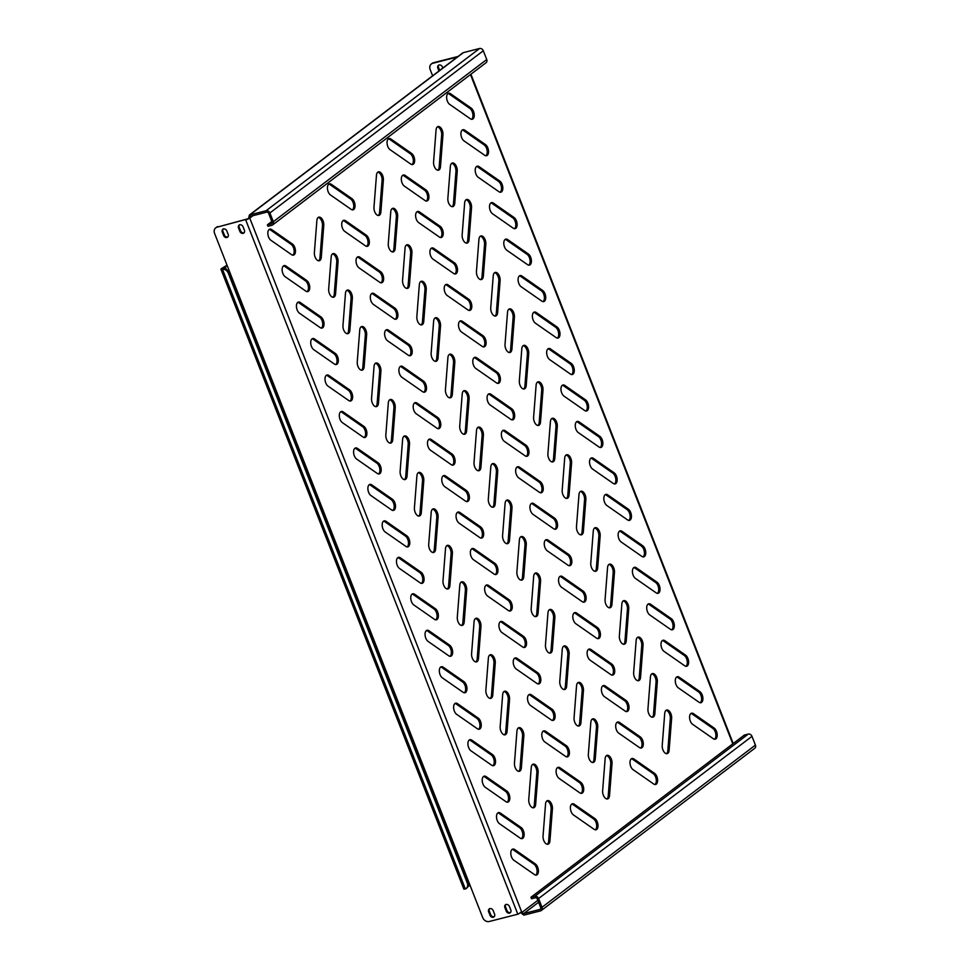 <?xml version="1.0" encoding="UTF-8"?>
<svg xmlns="http://www.w3.org/2000/svg" width="970" height="970" viewBox="0 0 970 970"><rect width="100%" height="100%" fill="white"/><g stroke="black" fill="none" stroke-linecap="round" stroke-linejoin="round"><path stroke-width="1.45" d="M392.11 208.611A5.978 3.237 -104.3 0 1 395.639 212.369A5.978 3.237 -104.3 0 1 396.354 216.843L393.868 248.853A5.978 3.237 -104.3 0 1 392.51 251.957M396.936 212.03A5.978 3.237 -104.3 0 1 397.651 216.516L395.166 248.526A5.978 3.237 -104.3 0 1 393.189 251.921A5.978 3.237 -104.3 0 1 389.685 249.629A5.978 3.237 -104.3 0 1 388.267 243.725L390.764 211.715A5.978 3.237 -104.3 0 1 392.729 208.32A5.978 3.237 -104.3 0 1 396.936 212.03M318.221 217.438A5.978 3.237 -104.3 0 1 321.749 221.196A5.978 3.237 -104.3 0 1 322.464 225.67L319.979 257.68A5.978 3.237 -104.3 0 1 318.621 260.797M323.046 220.869A5.978 3.237 -104.3 0 1 323.774 225.343L321.276 257.353A5.978 3.237 -104.3 0 1 319.312 260.748A5.978 3.237 -104.3 0 1 315.796 258.456A5.978 3.237 -104.3 0 1 314.377 252.552L316.875 220.542A5.978 3.237 -104.3 0 1 318.839 217.147A5.978 3.237 -104.3 0 1 323.046 220.869M283.507 265.901A5.978 3.237 -104.3 0 1 284.719 266.398L305.404 280.803A5.978 3.237 -104.3 0 1 307.72 284.064A5.978 3.237 -104.3 0 1 307.078 291.643M309.018 283.725A5.978 3.237 -104.3 0 1 307.757 291.594A5.978 3.237 -104.3 0 1 305.865 291.133L285.18 276.741A5.978 3.237 -104.3 0 1 282.173 270.569A5.978 3.237 -104.3 0 1 284.125 265.61A5.978 3.237 -104.3 0 1 286.017 266.071L306.702 280.463A5.978 3.237 -104.3 0 1 309.018 283.725M269.211 229.429A5.978 3.237 -104.3 0 1 270.424 229.926L291.109 244.331A5.978 3.237 -104.3 0 1 293.425 247.592A5.978 3.237 -104.3 0 1 292.794 255.171M294.722 247.265A5.978 3.237 -104.3 0 1 293.473 255.134A5.978 3.237 -104.3 0 1 291.582 254.673L270.897 240.269A5.978 3.237 -104.3 0 1 267.878 234.109A5.978 3.237 -104.3 0 1 269.83 229.138A5.978 3.237 -104.3 0 1 271.721 229.599L292.406 244.004A5.978 3.237 -104.3 0 1 294.722 247.265M244.149 232.715A2.789 2.292 52.8 0 1 240.584 230.836L239.166 227.186A2.789 2.292 52.8 0 1 239.42 224.713M243.13 233.358A2.789 2.292 52.8 0 1 239.857 231.393L238.438 227.744A2.789 2.292 52.8 0 1 242.973 226.58L244.404 230.229A2.789 2.292 52.8 0 1 243.13 233.358M494.312 916.601A2.789 2.292 52.8 0 1 490.747 914.734L489.316 911.085A2.789 2.292 52.8 0 1 489.571 908.599M493.293 917.256A2.789 2.292 52.8 0 1 490.02 915.28L488.589 911.642A2.789 2.292 52.8 0 1 493.136 910.478L494.567 914.128A2.789 2.292 52.8 0 1 493.293 917.256M510.547 912.455A2.789 2.292 52.8 0 1 506.983 910.587L505.552 906.938A2.789 2.292 52.8 0 1 505.806 904.452M509.529 913.11A2.789 2.292 52.8 0 1 506.255 911.145L504.824 907.496A2.789 2.292 52.8 0 1 509.371 906.332L510.802 909.981A2.789 2.292 52.8 0 1 509.529 913.11M227.914 236.85A2.789 2.292 52.8 0 1 224.349 234.982L222.93 231.333A2.789 2.292 52.8 0 1 223.185 228.847M226.895 237.504A2.789 2.292 52.8 0 1 223.621 235.528L222.203 231.891A2.789 2.292 52.8 0 1 226.737 230.727L228.168 234.376A2.789 2.292 52.8 0 1 226.895 237.504M297.79 302.361A5.978 3.237 -104.3 0 1 299.002 302.87L319.688 317.263A5.978 3.237 -104.3 0 1 322.004 320.524A5.978 3.237 -104.3 0 1 321.373 328.103M323.301 320.197A5.978 3.237 -104.3 0 1 322.052 328.066A5.978 3.237 -104.3 0 1 320.161 327.605L299.475 313.201A5.978 3.237 -104.3 0 1 296.468 307.041A5.978 3.237 -104.3 0 1 298.408 302.07A5.978 3.237 -104.3 0 1 300.312 302.531L320.985 316.935A5.978 3.237 -104.3 0 1 323.301 320.197M312.085 338.833A5.978 3.237 -104.3 0 1 313.298 339.33L333.983 353.735A5.978 3.237 -104.3 0 1 336.299 356.996A5.978 3.237 -104.3 0 1 335.668 364.575M337.596 356.657A5.978 3.237 -104.3 0 1 336.347 364.538A5.978 3.237 -104.3 0 1 334.456 364.077L313.771 349.673A5.978 3.237 -104.3 0 1 310.752 343.501A5.978 3.237 -104.3 0 1 312.704 338.542A5.978 3.237 -104.3 0 1 314.595 339.003L335.28 353.407A5.978 3.237 -104.3 0 1 337.596 356.657M326.381 375.305A5.978 3.237 -104.3 0 1 327.593 375.802L348.279 390.195A5.978 3.237 -104.3 0 1 350.594 393.456A5.978 3.237 -104.3 0 1 349.952 401.046M351.892 393.129A5.978 3.237 -104.3 0 1 350.631 400.998A5.978 3.237 -104.3 0 1 348.739 400.537L328.054 386.145A5.978 3.237 -104.3 0 1 325.047 379.973A5.978 3.237 -104.3 0 1 326.999 375.014A5.978 3.237 -104.3 0 1 328.891 375.475L349.576 389.867A5.978 3.237 -104.3 0 1 351.892 393.129M340.664 411.765A5.978 3.237 -104.3 0 1 341.876 412.262L362.562 426.667A5.978 3.237 -104.3 0 1 364.878 429.928A5.978 3.237 -104.3 0 1 364.247 437.506M366.175 429.601A5.978 3.237 -104.3 0 1 364.926 437.47A5.978 3.237 -104.3 0 1 363.035 437.009L342.349 422.605A5.978 3.237 -104.3 0 1 339.342 416.445A5.978 3.237 -104.3 0 1 341.282 411.474A5.978 3.237 -104.3 0 1 343.186 411.935L363.859 426.339A5.978 3.237 -104.3 0 1 366.175 429.601M354.959 448.237A5.978 3.237 -104.3 0 1 356.172 448.734L376.857 463.139A5.978 3.237 -104.3 0 1 379.173 466.4A5.978 3.237 -104.3 0 1 378.542 473.978M380.47 466.061A5.978 3.237 -104.3 0 1 379.221 473.93A5.978 3.237 -104.3 0 1 377.33 473.481L356.645 459.077A5.978 3.237 -104.3 0 1 353.626 452.905A5.978 3.237 -104.3 0 1 355.578 447.946A5.978 3.237 -104.3 0 1 357.469 448.407L378.154 462.799A5.978 3.237 -104.3 0 1 380.47 466.061M369.255 484.697A5.978 3.237 -104.3 0 1 370.467 485.206L391.152 499.599A5.978 3.237 -104.3 0 1 393.468 502.86A5.978 3.237 -104.3 0 1 392.826 510.438M394.766 502.533A5.978 3.237 -104.3 0 1 393.505 510.402A5.978 3.237 -104.3 0 1 391.613 509.941L370.928 495.549A5.978 3.237 -104.3 0 1 367.921 489.377A5.978 3.237 -104.3 0 1 369.873 484.406A5.978 3.237 -104.3 0 1 371.765 484.867L392.45 499.271A5.978 3.237 -104.3 0 1 394.766 502.533M383.538 521.169A5.978 3.237 -104.3 0 1 384.75 521.666L405.436 536.07A5.978 3.237 -104.3 0 1 407.752 539.332A5.978 3.237 -104.3 0 1 407.121 546.91M409.049 538.993A5.978 3.237 -104.3 0 1 407.8 546.874A5.978 3.237 -104.3 0 1 405.909 546.413L385.223 532.009A5.978 3.237 -104.3 0 1 382.216 525.837A5.978 3.237 -104.3 0 1 384.156 520.878A5.978 3.237 -104.3 0 1 386.06 521.339L406.733 535.743A5.978 3.237 -104.3 0 1 409.049 538.993M397.833 557.641A5.978 3.237 -104.3 0 1 399.046 558.138L419.731 572.542A5.978 3.237 -104.3 0 1 422.047 575.792A5.978 3.237 -104.3 0 1 421.416 583.382M423.344 575.465A5.978 3.237 -104.3 0 1 422.095 583.334A5.978 3.237 -104.3 0 1 420.204 582.873L399.519 568.481A5.978 3.237 -104.3 0 1 396.5 562.309A5.978 3.237 -104.3 0 1 398.452 557.35A5.978 3.237 -104.3 0 1 400.343 557.811L421.029 572.203A5.978 3.237 -104.3 0 1 423.344 575.465M412.129 594.101A5.978 3.237 -104.3 0 1 413.341 594.61L434.026 609.002A5.978 3.237 -104.3 0 1 436.342 612.264A5.978 3.237 -104.3 0 1 435.7 619.842M437.64 611.937A5.978 3.237 -104.3 0 1 436.391 619.806A5.978 3.237 -104.3 0 1 434.487 619.345L413.802 604.94A5.978 3.237 -104.3 0 1 410.795 598.781A5.978 3.237 -104.3 0 1 412.747 593.81A5.978 3.237 -104.3 0 1 414.639 594.27L435.324 608.675A5.978 3.237 -104.3 0 1 437.64 611.937M426.412 630.573A5.978 3.237 -104.3 0 1 427.624 631.07L448.31 645.474A5.978 3.237 -104.3 0 1 450.626 648.736A5.978 3.237 -104.3 0 1 449.995 656.314M451.923 648.396A5.978 3.237 -104.3 0 1 450.674 656.266A5.978 3.237 -104.3 0 1 448.783 655.817L428.097 641.412A5.978 3.237 -104.3 0 1 425.09 635.241A5.978 3.237 -104.3 0 1 427.03 630.282A5.978 3.237 -104.3 0 1 428.934 630.743L449.607 645.135A5.978 3.237 -104.3 0 1 451.923 648.396M440.707 667.033A5.978 3.237 -104.3 0 1 441.92 667.542L462.605 681.934A5.978 3.237 -104.3 0 1 464.921 685.196A5.978 3.237 -104.3 0 1 464.291 692.774M466.218 684.869A5.978 3.237 -104.3 0 1 464.969 692.738A5.978 3.237 -104.3 0 1 463.078 692.277L442.393 677.885A5.978 3.237 -104.3 0 1 439.374 671.713A5.978 3.237 -104.3 0 1 441.326 666.742A5.978 3.237 -104.3 0 1 443.217 667.202L463.902 681.607A5.978 3.237 -104.3 0 1 466.218 684.869M455.003 703.505A5.978 3.237 -104.3 0 1 456.215 704.002L476.9 718.406A5.978 3.237 -104.3 0 1 479.216 721.668A5.978 3.237 -104.3 0 1 478.574 729.246M480.514 721.328A5.978 3.237 -104.3 0 1 479.265 729.21A5.978 3.237 -104.3 0 1 477.361 728.749L456.676 714.344A5.978 3.237 -104.3 0 1 453.669 708.185A5.978 3.237 -104.3 0 1 455.621 703.214A5.978 3.237 -104.3 0 1 457.513 703.674L478.198 718.079A5.978 3.237 -104.3 0 1 480.514 721.328M469.286 739.977A5.978 3.237 -104.3 0 1 470.498 740.474L491.184 754.878A5.978 3.237 -104.3 0 1 493.5 758.128A5.978 3.237 -104.3 0 1 492.869 765.718M494.797 757.8A5.978 3.237 -104.3 0 1 493.548 765.669A5.978 3.237 -104.3 0 1 491.657 765.209L470.971 750.816A5.978 3.237 -104.3 0 1 467.964 744.645A5.978 3.237 -104.3 0 1 469.904 739.686A5.978 3.237 -104.3 0 1 471.808 740.146L492.481 754.539A5.978 3.237 -104.3 0 1 494.797 757.8M483.581 776.436A5.978 3.237 -104.3 0 1 484.794 776.946L505.479 791.338A5.978 3.237 -104.3 0 1 507.795 794.6A5.978 3.237 -104.3 0 1 507.164 802.178M509.092 794.272A5.978 3.237 -104.3 0 1 507.843 802.141A5.978 3.237 -104.3 0 1 505.952 801.681L485.267 787.276A5.978 3.237 -104.3 0 1 482.248 781.117A5.978 3.237 -104.3 0 1 484.2 776.145A5.978 3.237 -104.3 0 1 486.091 776.606L506.776 791.011A5.978 3.237 -104.3 0 1 509.092 794.272M497.877 812.909A5.978 3.237 -104.3 0 1 499.089 813.406L519.774 827.81A5.978 3.237 -104.3 0 1 522.09 831.072A5.978 3.237 -104.3 0 1 521.448 838.65M523.388 830.732A5.978 3.237 -104.3 0 1 522.139 838.613A5.978 3.237 -104.3 0 1 520.235 838.153L499.55 823.748A5.978 3.237 -104.3 0 1 496.543 817.577A5.978 3.237 -104.3 0 1 498.495 812.617A5.978 3.237 -104.3 0 1 500.387 813.078L521.072 827.471A5.978 3.237 -104.3 0 1 523.388 830.732M512.16 849.38A5.978 3.237 -104.3 0 1 513.372 849.878L534.058 864.27A5.978 3.237 -104.3 0 1 536.374 867.532A5.978 3.237 -104.3 0 1 535.743 875.11M537.671 867.204A5.978 3.237 -104.3 0 1 536.422 875.073A5.978 3.237 -104.3 0 1 534.531 874.613L513.845 860.22A5.978 3.237 -104.3 0 1 510.838 854.049A5.978 3.237 -104.3 0 1 512.778 849.089A5.978 3.237 -104.3 0 1 514.682 849.538L535.355 863.943A5.978 3.237 -104.3 0 1 537.671 867.204M328.806 184.13A5.978 3.237 -104.3 0 1 330.018 184.639L350.703 199.032A5.978 3.237 -104.3 0 1 353.019 202.293A5.978 3.237 -104.3 0 1 352.389 209.872M354.317 201.966A5.978 3.237 -104.3 0 1 353.068 209.835A5.978 3.237 -104.3 0 1 351.176 209.374L330.491 194.982A5.978 3.237 -104.3 0 1 327.472 188.81A5.978 3.237 -104.3 0 1 329.424 183.839A5.978 3.237 -104.3 0 1 331.316 184.3L352.001 198.704A5.978 3.237 -104.3 0 1 354.317 201.966M343.101 220.602A5.978 3.237 -104.3 0 1 344.314 221.099L364.999 235.504A5.978 3.237 -104.3 0 1 367.315 238.765A5.978 3.237 -104.3 0 1 366.672 246.344M368.612 238.426A5.978 3.237 -104.3 0 1 367.363 246.307A5.978 3.237 -104.3 0 1 365.46 245.846L344.774 231.442A5.978 3.237 -104.3 0 1 341.767 225.27A5.978 3.237 -104.3 0 1 343.719 220.311A5.978 3.237 -104.3 0 1 345.611 220.772L366.296 235.177A5.978 3.237 -104.3 0 1 368.612 238.426M357.384 257.074A5.978 3.237 -104.3 0 1 358.609 257.571L379.282 271.976A5.978 3.237 -104.3 0 1 381.598 275.225A5.978 3.237 -104.3 0 1 380.967 282.816M382.907 274.898A5.978 3.237 -104.3 0 1 381.646 282.767A5.978 3.237 -104.3 0 1 379.755 282.306L359.07 267.914A5.978 3.237 -104.3 0 1 356.063 261.742A5.978 3.237 -104.3 0 1 358.003 256.783A5.978 3.237 -104.3 0 1 359.906 257.244L380.592 271.636A5.978 3.237 -104.3 0 1 382.907 274.898M371.68 293.534A5.978 3.237 -104.3 0 1 372.892 294.043L393.577 308.436A5.978 3.237 -104.3 0 1 395.893 311.697A5.978 3.237 -104.3 0 1 395.263 319.275M397.191 311.37A5.978 3.237 -104.3 0 1 395.942 319.239A5.978 3.237 -104.3 0 1 394.05 318.778L373.365 304.374A5.978 3.237 -104.3 0 1 370.346 298.214A5.978 3.237 -104.3 0 1 372.298 293.243A5.978 3.237 -104.3 0 1 374.19 293.704L394.875 308.108A5.978 3.237 -104.3 0 1 397.191 311.37M385.975 330.006A5.978 3.237 -104.3 0 1 387.188 330.503L407.873 344.908A5.978 3.237 -104.3 0 1 410.189 348.169A5.978 3.237 -104.3 0 1 409.546 355.747M411.486 347.83A5.978 3.237 -104.3 0 1 410.237 355.699A5.978 3.237 -104.3 0 1 408.334 355.25L387.648 340.846A5.978 3.237 -104.3 0 1 384.641 334.674A5.978 3.237 -104.3 0 1 386.593 329.715A5.978 3.237 -104.3 0 1 388.485 330.176L409.17 344.568A5.978 3.237 -104.3 0 1 411.486 347.83M400.258 366.478A5.978 3.237 -104.3 0 1 401.483 366.975L422.156 381.368A5.978 3.237 -104.3 0 1 424.472 384.629A5.978 3.237 -104.3 0 1 423.841 392.207M425.781 384.302A5.978 3.237 -104.3 0 1 424.52 392.171A5.978 3.237 -104.3 0 1 422.629 391.71L401.944 377.318A5.978 3.237 -104.3 0 1 398.937 371.146A5.978 3.237 -104.3 0 1 400.877 366.187A5.978 3.237 -104.3 0 1 402.78 366.636L423.466 381.04A5.978 3.237 -104.3 0 1 425.781 384.302M414.554 402.938A5.978 3.237 -104.3 0 1 415.766 403.435L436.451 417.84A5.978 3.237 -104.3 0 1 438.767 421.101A5.978 3.237 -104.3 0 1 438.137 428.679M440.065 420.774A5.978 3.237 -104.3 0 1 438.816 428.643A5.978 3.237 -104.3 0 1 436.924 428.182L416.239 413.778A5.978 3.237 -104.3 0 1 413.22 407.618A5.978 3.237 -104.3 0 1 415.172 402.647A5.978 3.237 -104.3 0 1 417.064 403.108L437.749 417.512A5.978 3.237 -104.3 0 1 440.065 420.774M428.849 439.41A5.978 3.237 -104.3 0 1 430.062 439.907L450.747 454.312A5.978 3.237 -104.3 0 1 453.063 457.561A5.978 3.237 -104.3 0 1 452.42 465.151M454.36 457.234A5.978 3.237 -104.3 0 1 453.111 465.103A5.978 3.237 -104.3 0 1 451.208 464.642L430.522 450.25A5.978 3.237 -104.3 0 1 427.515 444.078A5.978 3.237 -104.3 0 1 429.467 439.119A5.978 3.237 -104.3 0 1 431.359 439.58L452.044 453.972A5.978 3.237 -104.3 0 1 454.36 457.234M443.132 475.87A5.978 3.237 -104.3 0 1 444.357 476.379L465.03 490.771A5.978 3.237 -104.3 0 1 467.346 494.033A5.978 3.237 -104.3 0 1 466.715 501.611M468.655 493.706A5.978 3.237 -104.3 0 1 467.394 501.575A5.978 3.237 -104.3 0 1 465.503 501.114L444.818 486.71A5.978 3.237 -104.3 0 1 441.811 480.55A5.978 3.237 -104.3 0 1 443.751 475.579A5.978 3.237 -104.3 0 1 445.654 476.04L466.34 490.444A5.978 3.237 -104.3 0 1 468.655 493.706M457.428 512.342A5.978 3.237 -104.3 0 1 458.64 512.839L479.325 527.243A5.978 3.237 -104.3 0 1 481.641 530.505A5.978 3.237 -104.3 0 1 481.011 538.083M482.939 530.166A5.978 3.237 -104.3 0 1 481.69 538.047A5.978 3.237 -104.3 0 1 479.798 537.586L459.113 523.182A5.978 3.237 -104.3 0 1 456.094 517.01A5.978 3.237 -104.3 0 1 458.046 512.051A5.978 3.237 -104.3 0 1 459.938 512.512L480.623 526.904A5.978 3.237 -104.3 0 1 482.939 530.166M471.723 548.814A5.978 3.237 -104.3 0 1 472.936 549.311L493.621 563.703A5.978 3.237 -104.3 0 1 495.937 566.965A5.978 3.237 -104.3 0 1 495.294 574.543M497.234 566.638A5.978 3.237 -104.3 0 1 495.985 574.507A5.978 3.237 -104.3 0 1 494.082 574.046L473.396 559.654A5.978 3.237 -104.3 0 1 470.389 553.482A5.978 3.237 -104.3 0 1 472.341 548.523A5.978 3.237 -104.3 0 1 474.233 548.971L494.918 563.376A5.978 3.237 -104.3 0 1 497.234 566.638M486.006 585.274A5.978 3.237 -104.3 0 1 487.231 585.771L507.904 600.175A5.978 3.237 -104.3 0 1 510.22 603.437A5.978 3.237 -104.3 0 1 509.589 611.015M511.529 603.11A5.978 3.237 -104.3 0 1 510.268 610.979A5.978 3.237 -104.3 0 1 508.377 610.518L487.692 596.113A5.978 3.237 -104.3 0 1 484.685 589.954A5.978 3.237 -104.3 0 1 486.625 584.983A5.978 3.237 -104.3 0 1 488.528 585.443L509.214 599.848A5.978 3.237 -104.3 0 1 511.529 603.11M500.302 621.746A5.978 3.237 -104.3 0 1 501.514 622.243L522.199 636.647A5.978 3.237 -104.3 0 1 524.515 639.909A5.978 3.237 -104.3 0 1 523.885 647.487M525.813 639.569A5.978 3.237 -104.3 0 1 524.564 647.439A5.978 3.237 -104.3 0 1 522.672 646.978L501.987 632.586A5.978 3.237 -104.3 0 1 498.968 626.414A5.978 3.237 -104.3 0 1 500.92 621.455A5.978 3.237 -104.3 0 1 502.812 621.915L523.497 636.308A5.978 3.237 -104.3 0 1 525.813 639.569M514.597 658.206A5.978 3.237 -104.3 0 1 515.81 658.715L536.495 673.107A5.978 3.237 -104.3 0 1 538.811 676.369A5.978 3.237 -104.3 0 1 538.168 683.947M540.108 676.041A5.978 3.237 -104.3 0 1 538.859 683.911A5.978 3.237 -104.3 0 1 536.956 683.45L516.283 669.045A5.978 3.237 -104.3 0 1 513.263 662.886A5.978 3.237 -104.3 0 1 515.216 657.915A5.978 3.237 -104.3 0 1 517.107 658.375L537.792 672.78A5.978 3.237 -104.3 0 1 540.108 676.041M528.892 694.678A5.978 3.237 -104.3 0 1 530.105 695.175L550.778 709.579A5.978 3.237 -104.3 0 1 553.094 712.841A5.978 3.237 -104.3 0 1 552.463 720.419M554.404 712.501A5.978 3.237 -104.3 0 1 553.142 720.383A5.978 3.237 -104.3 0 1 551.251 719.922L530.566 705.517A5.978 3.237 -104.3 0 1 527.559 699.346A5.978 3.237 -104.3 0 1 529.499 694.387A5.978 3.237 -104.3 0 1 531.402 694.847L552.088 709.252A5.978 3.237 -104.3 0 1 554.404 712.501M543.176 731.15A5.978 3.237 -104.3 0 1 544.388 731.647L565.073 746.039A5.978 3.237 -104.3 0 1 567.389 749.301A5.978 3.237 -104.3 0 1 566.759 756.891M568.687 748.973A5.978 3.237 -104.3 0 1 567.438 756.842A5.978 3.237 -104.3 0 1 565.546 756.382L544.861 741.989A5.978 3.237 -104.3 0 1 541.842 735.818A5.978 3.237 -104.3 0 1 543.794 730.859A5.978 3.237 -104.3 0 1 545.686 731.319L566.371 745.712A5.978 3.237 -104.3 0 1 568.687 748.973M557.471 767.61A5.978 3.237 -104.3 0 1 558.684 768.107L579.369 782.511A5.978 3.237 -104.3 0 1 581.685 785.773A5.978 3.237 -104.3 0 1 581.042 793.351M582.982 785.445A5.978 3.237 -104.3 0 1 581.733 793.314A5.978 3.237 -104.3 0 1 579.83 792.854L559.156 778.449A5.978 3.237 -104.3 0 1 556.137 772.29A5.978 3.237 -104.3 0 1 558.089 767.318A5.978 3.237 -104.3 0 1 559.981 767.779L580.666 782.184A5.978 3.237 -104.3 0 1 582.982 785.445M571.766 804.081A5.978 3.237 -104.3 0 1 572.979 804.579L593.652 818.983A5.978 3.237 -104.3 0 1 595.968 822.245A5.978 3.237 -104.3 0 1 595.337 829.823M597.278 821.905A5.978 3.237 -104.3 0 1 596.016 829.774A5.978 3.237 -104.3 0 1 594.125 829.326L573.44 814.921A5.978 3.237 -104.3 0 1 570.433 808.75A5.978 3.237 -104.3 0 1 572.373 803.79A5.978 3.237 -104.3 0 1 574.276 804.251L594.962 818.644A5.978 3.237 -104.3 0 1 597.278 821.905M388.4 138.843A5.978 3.237 -104.3 0 1 389.613 139.34L410.298 153.745A5.978 3.237 -104.3 0 1 412.614 156.994A5.978 3.237 -104.3 0 1 411.983 164.585M413.911 156.667A5.978 3.237 -104.3 0 1 412.662 164.536A5.978 3.237 -104.3 0 1 410.771 164.075L390.086 149.683A5.978 3.237 -104.3 0 1 387.078 143.511A5.978 3.237 -104.3 0 1 389.018 138.552A5.978 3.237 -104.3 0 1 390.91 139.013L411.595 153.405A5.978 3.237 -104.3 0 1 413.911 156.667M402.695 175.303A5.978 3.237 -104.3 0 1 403.908 175.812L424.593 190.205A5.978 3.237 -104.3 0 1 426.909 193.466A5.978 3.237 -104.3 0 1 426.279 201.045M428.207 193.139A5.978 3.237 -104.3 0 1 426.958 201.008A5.978 3.237 -104.3 0 1 425.054 200.547L404.381 186.143A5.978 3.237 -104.3 0 1 401.362 179.983A5.978 3.237 -104.3 0 1 403.314 175.012A5.978 3.237 -104.3 0 1 405.205 175.473L425.891 189.877A5.978 3.237 -104.3 0 1 428.207 193.139M416.991 211.775A5.978 3.237 -104.3 0 1 418.203 212.272L438.889 226.677A5.978 3.237 -104.3 0 1 441.204 229.938A5.978 3.237 -104.3 0 1 440.562 237.517M442.502 229.599A5.978 3.237 -104.3 0 1 441.241 237.48A5.978 3.237 -104.3 0 1 439.349 237.019L418.664 222.615A5.978 3.237 -104.3 0 1 415.657 216.443A5.978 3.237 -104.3 0 1 417.609 211.484A5.978 3.237 -104.3 0 1 419.501 211.945L440.186 226.337A5.978 3.237 -104.3 0 1 442.502 229.599M431.274 248.247A5.978 3.237 -104.3 0 1 432.487 248.744L453.172 263.137A5.978 3.237 -104.3 0 1 455.488 266.398A5.978 3.237 -104.3 0 1 454.857 273.989M456.785 266.071A5.978 3.237 -104.3 0 1 455.536 273.94A5.978 3.237 -104.3 0 1 453.645 273.479L432.959 259.087A5.978 3.237 -104.3 0 1 429.952 252.915A5.978 3.237 -104.3 0 1 431.892 247.956A5.978 3.237 -104.3 0 1 433.796 248.405L454.469 262.809A5.978 3.237 -104.3 0 1 456.785 266.071M445.57 284.707A5.978 3.237 -104.3 0 1 446.782 285.204L467.467 299.609A5.978 3.237 -104.3 0 1 469.783 302.87A5.978 3.237 -104.3 0 1 469.153 310.449M471.08 302.543A5.978 3.237 -104.3 0 1 469.832 310.412A5.978 3.237 -104.3 0 1 467.928 309.951L447.255 295.547A5.978 3.237 -104.3 0 1 444.236 289.387A5.978 3.237 -104.3 0 1 446.188 284.416A5.978 3.237 -104.3 0 1 448.079 284.877L468.765 299.281A5.978 3.237 -104.3 0 1 471.08 302.543M459.865 321.179A5.978 3.237 -104.3 0 1 461.077 321.676L481.763 336.081A5.978 3.237 -104.3 0 1 484.078 339.342A5.978 3.237 -104.3 0 1 483.436 346.921M485.376 339.003A5.978 3.237 -104.3 0 1 484.115 346.872A5.978 3.237 -104.3 0 1 482.223 346.411L461.538 332.019A5.978 3.237 -104.3 0 1 458.531 325.847A5.978 3.237 -104.3 0 1 460.483 320.888A5.978 3.237 -104.3 0 1 462.375 321.349L483.06 335.741A5.978 3.237 -104.3 0 1 485.376 339.003M474.148 357.639A5.978 3.237 -104.3 0 1 475.361 358.148L496.046 372.541A5.978 3.237 -104.3 0 1 498.362 375.802A5.978 3.237 -104.3 0 1 497.731 383.38M499.659 375.475A5.978 3.237 -104.3 0 1 498.41 383.344A5.978 3.237 -104.3 0 1 496.519 382.883L475.833 368.479A5.978 3.237 -104.3 0 1 472.826 362.319A5.978 3.237 -104.3 0 1 474.766 357.348A5.978 3.237 -104.3 0 1 476.67 357.809L497.343 372.213A5.978 3.237 -104.3 0 1 499.659 375.475M488.443 394.111A5.978 3.237 -104.3 0 1 489.656 394.608L510.341 409.013A5.978 3.237 -104.3 0 1 512.657 412.274A5.978 3.237 -104.3 0 1 512.027 419.852M513.954 411.935A5.978 3.237 -104.3 0 1 512.706 419.816A5.978 3.237 -104.3 0 1 510.802 419.355L490.129 404.951A5.978 3.237 -104.3 0 1 487.11 398.779A5.978 3.237 -104.3 0 1 489.062 393.82A5.978 3.237 -104.3 0 1 490.953 394.281L511.639 408.685A5.978 3.237 -104.3 0 1 513.954 411.935M502.739 430.583A5.978 3.237 -104.3 0 1 503.951 431.08L524.637 445.485A5.978 3.237 -104.3 0 1 526.952 448.734A5.978 3.237 -104.3 0 1 526.31 456.324M528.25 448.407A5.978 3.237 -104.3 0 1 526.989 456.276A5.978 3.237 -104.3 0 1 525.097 455.815L504.412 441.423A5.978 3.237 -104.3 0 1 501.405 435.251A5.978 3.237 -104.3 0 1 503.357 430.292A5.978 3.237 -104.3 0 1 505.249 430.753L525.934 445.145A5.978 3.237 -104.3 0 1 528.25 448.407M517.022 467.043A5.978 3.237 -104.3 0 1 518.235 467.54L538.92 481.945A5.978 3.237 -104.3 0 1 541.236 485.206A5.978 3.237 -104.3 0 1 540.605 492.784M542.533 484.879A5.978 3.237 -104.3 0 1 541.284 492.748A5.978 3.237 -104.3 0 1 539.393 492.287L518.707 477.883A5.978 3.237 -104.3 0 1 515.7 471.723A5.978 3.237 -104.3 0 1 517.64 466.752A5.978 3.237 -104.3 0 1 519.544 467.213L540.217 481.617A5.978 3.237 -104.3 0 1 542.533 484.879M531.317 503.515A5.978 3.237 -104.3 0 1 532.53 504.012L553.215 518.416A5.978 3.237 -104.3 0 1 555.531 521.678A5.978 3.237 -104.3 0 1 554.901 529.256M556.828 521.339A5.978 3.237 -104.3 0 1 555.58 529.208A5.978 3.237 -104.3 0 1 553.676 528.759L533.003 514.355A5.978 3.237 -104.3 0 1 529.984 508.183A5.978 3.237 -104.3 0 1 531.936 503.224A5.978 3.237 -104.3 0 1 533.827 503.685L554.513 518.077A5.978 3.237 -104.3 0 1 556.828 521.339M545.613 539.975A5.978 3.237 -104.3 0 1 546.825 540.484L567.511 554.876A5.978 3.237 -104.3 0 1 569.826 558.138A5.978 3.237 -104.3 0 1 569.184 565.716M571.124 557.811A5.978 3.237 -104.3 0 1 569.863 565.68A5.978 3.237 -104.3 0 1 567.971 565.219L547.286 550.827A5.978 3.237 -104.3 0 1 544.279 544.655A5.978 3.237 -104.3 0 1 546.231 539.684A5.978 3.237 -104.3 0 1 548.123 540.144L568.808 554.549A5.978 3.237 -104.3 0 1 571.124 557.811M559.896 576.447A5.978 3.237 -104.3 0 1 561.109 576.944L581.794 591.348A5.978 3.237 -104.3 0 1 584.11 594.61A5.978 3.237 -104.3 0 1 583.479 602.188M585.407 594.27A5.978 3.237 -104.3 0 1 584.158 602.152A5.978 3.237 -104.3 0 1 582.267 601.691L561.582 587.286A5.978 3.237 -104.3 0 1 558.574 581.115A5.978 3.237 -104.3 0 1 560.514 576.156A5.978 3.237 -104.3 0 1 562.418 576.616L583.091 591.021A5.978 3.237 -104.3 0 1 585.407 594.27M574.191 612.919A5.978 3.237 -104.3 0 1 575.404 613.416L596.089 627.82A5.978 3.237 -104.3 0 1 598.405 631.07A5.978 3.237 -104.3 0 1 597.775 638.66M599.702 630.743A5.978 3.237 -104.3 0 1 598.454 638.612A5.978 3.237 -104.3 0 1 596.562 638.151L575.877 623.759A5.978 3.237 -104.3 0 1 572.858 617.587A5.978 3.237 -104.3 0 1 574.81 612.628A5.978 3.237 -104.3 0 1 576.701 613.088L597.387 627.481A5.978 3.237 -104.3 0 1 599.702 630.743M588.487 649.379A5.978 3.237 -104.3 0 1 589.699 649.888L610.385 664.28A5.978 3.237 -104.3 0 1 612.7 667.542A5.978 3.237 -104.3 0 1 612.058 675.12M613.998 667.214A5.978 3.237 -104.3 0 1 612.737 675.084A5.978 3.237 -104.3 0 1 610.845 674.623L590.16 660.218A5.978 3.237 -104.3 0 1 587.153 654.059A5.978 3.237 -104.3 0 1 589.105 649.088A5.978 3.237 -104.3 0 1 590.997 649.548L611.682 663.953A5.978 3.237 -104.3 0 1 613.998 667.214M602.77 685.851A5.978 3.237 -104.3 0 1 603.983 686.348L624.668 700.752A5.978 3.237 -104.3 0 1 626.984 704.014A5.978 3.237 -104.3 0 1 626.353 711.592M628.281 703.674A5.978 3.237 -104.3 0 1 627.032 711.543A5.978 3.237 -104.3 0 1 625.141 711.095L604.455 696.69A5.978 3.237 -104.3 0 1 601.448 690.519A5.978 3.237 -104.3 0 1 603.388 685.56A5.978 3.237 -104.3 0 1 605.292 686.02L625.965 700.413A5.978 3.237 -104.3 0 1 628.281 703.674M617.065 722.323A5.978 3.237 -104.3 0 1 618.278 722.82L638.963 737.212A5.978 3.237 -104.3 0 1 641.279 740.474A5.978 3.237 -104.3 0 1 640.649 748.052M642.577 740.146A5.978 3.237 -104.3 0 1 641.328 748.015A5.978 3.237 -104.3 0 1 639.436 747.555L618.751 733.162A5.978 3.237 -104.3 0 1 615.732 726.991A5.978 3.237 -104.3 0 1 617.684 722.032A5.978 3.237 -104.3 0 1 619.575 722.48L640.261 736.885A5.978 3.237 -104.3 0 1 642.577 740.146M631.361 758.782A5.978 3.237 -104.3 0 1 632.573 759.28L653.259 773.684A5.978 3.237 -104.3 0 1 655.574 776.946A5.978 3.237 -104.3 0 1 654.932 784.524M656.872 776.618A5.978 3.237 -104.3 0 1 655.611 784.487A5.978 3.237 -104.3 0 1 653.719 784.027L633.034 769.622A5.978 3.237 -104.3 0 1 630.027 763.463A5.978 3.237 -104.3 0 1 631.979 758.491A5.978 3.237 -104.3 0 1 633.871 758.952L654.556 773.357A5.978 3.237 -104.3 0 1 656.872 776.618M447.995 93.544A5.978 3.237 -104.3 0 1 449.219 94.041L469.892 108.446A5.978 3.237 -104.3 0 1 472.208 111.708A5.978 3.237 -104.3 0 1 471.578 119.286M473.505 111.368A5.978 3.237 -104.3 0 1 472.257 119.249A5.978 3.237 -104.3 0 1 470.365 118.789L449.68 104.384A5.978 3.237 -104.3 0 1 446.673 98.212A5.978 3.237 -104.3 0 1 448.613 93.253A5.978 3.237 -104.3 0 1 450.516 93.714L471.19 108.119A5.978 3.237 -104.3 0 1 473.505 111.368M462.29 130.016A5.978 3.237 -104.3 0 1 463.502 130.513L484.188 144.918A5.978 3.237 -104.3 0 1 486.503 148.167A5.978 3.237 -104.3 0 1 485.873 155.758M487.801 147.84A5.978 3.237 -104.3 0 1 486.552 155.709A5.978 3.237 -104.3 0 1 484.661 155.248L463.975 140.856A5.978 3.237 -104.3 0 1 460.956 134.684A5.978 3.237 -104.3 0 1 462.908 129.725A5.978 3.237 -104.3 0 1 464.8 130.186L485.485 144.578A5.978 3.237 -104.3 0 1 487.801 147.84M476.585 166.476A5.978 3.237 -104.3 0 1 477.798 166.985L498.483 181.378A5.978 3.237 -104.3 0 1 500.799 184.639A5.978 3.237 -104.3 0 1 500.156 192.218M502.096 184.312A5.978 3.237 -104.3 0 1 500.847 192.181A5.978 3.237 -104.3 0 1 498.944 191.72L478.258 177.316A5.978 3.237 -104.3 0 1 475.251 171.156A5.978 3.237 -104.3 0 1 477.204 166.185A5.978 3.237 -104.3 0 1 479.095 166.646L499.78 181.05A5.978 3.237 -104.3 0 1 502.096 184.312M490.868 202.948A5.978 3.237 -104.3 0 1 492.093 203.445L512.766 217.85A5.978 3.237 -104.3 0 1 515.082 221.112A5.978 3.237 -104.3 0 1 514.452 228.69M516.392 220.772A5.978 3.237 -104.3 0 1 515.131 228.641A5.978 3.237 -104.3 0 1 513.239 228.192L492.554 213.788A5.978 3.237 -104.3 0 1 489.547 207.616A5.978 3.237 -104.3 0 1 491.487 202.657A5.978 3.237 -104.3 0 1 493.39 203.118L514.076 217.51A5.978 3.237 -104.3 0 1 516.392 220.772M505.164 239.408A5.978 3.237 -104.3 0 1 506.376 239.917L527.062 254.31A5.978 3.237 -104.3 0 1 529.377 257.571A5.978 3.237 -104.3 0 1 528.747 265.149M530.675 257.244A5.978 3.237 -104.3 0 1 529.426 265.113A5.978 3.237 -104.3 0 1 527.534 264.652L506.849 250.26A5.978 3.237 -104.3 0 1 503.83 244.088A5.978 3.237 -104.3 0 1 505.782 239.117A5.978 3.237 -104.3 0 1 507.674 239.578L528.359 253.982A5.978 3.237 -104.3 0 1 530.675 257.244M519.459 275.88A5.978 3.237 -104.3 0 1 520.672 276.377L541.357 290.782A5.978 3.237 -104.3 0 1 543.673 294.043A5.978 3.237 -104.3 0 1 543.03 301.621M544.97 293.704A5.978 3.237 -104.3 0 1 543.721 301.585A5.978 3.237 -104.3 0 1 541.818 301.124L521.132 286.72A5.978 3.237 -104.3 0 1 518.125 280.548A5.978 3.237 -104.3 0 1 520.078 275.589A5.978 3.237 -104.3 0 1 521.969 276.05L542.654 290.454A5.978 3.237 -104.3 0 1 544.97 293.704M533.742 312.352A5.978 3.237 -104.3 0 1 534.967 312.849L555.64 327.254A5.978 3.237 -104.3 0 1 557.956 330.503A5.978 3.237 -104.3 0 1 557.326 338.093M559.266 330.176A5.978 3.237 -104.3 0 1 558.005 338.045A5.978 3.237 -104.3 0 1 556.113 337.584L535.428 323.192A5.978 3.237 -104.3 0 1 532.421 317.02A5.978 3.237 -104.3 0 1 534.361 312.061A5.978 3.237 -104.3 0 1 536.264 312.522L556.95 326.914A5.978 3.237 -104.3 0 1 559.266 330.176M548.038 348.812A5.978 3.237 -104.3 0 1 549.25 349.321L569.936 363.714A5.978 3.237 -104.3 0 1 572.251 366.975A5.978 3.237 -104.3 0 1 571.621 374.553M573.549 366.648A5.978 3.237 -104.3 0 1 572.3 374.517A5.978 3.237 -104.3 0 1 570.409 374.056L549.723 359.652A5.978 3.237 -104.3 0 1 546.704 353.492A5.978 3.237 -104.3 0 1 548.656 348.521A5.978 3.237 -104.3 0 1 550.548 348.982L571.233 363.386A5.978 3.237 -104.3 0 1 573.549 366.648M562.333 385.284A5.978 3.237 -104.3 0 1 563.546 385.781L584.231 400.186A5.978 3.237 -104.3 0 1 586.547 403.447A5.978 3.237 -104.3 0 1 585.904 411.025M587.844 403.108A5.978 3.237 -104.3 0 1 586.595 410.977A5.978 3.237 -104.3 0 1 584.692 410.528L564.006 396.124A5.978 3.237 -104.3 0 1 561 389.952A5.978 3.237 -104.3 0 1 562.952 384.993A5.978 3.237 -104.3 0 1 564.843 385.454L585.528 399.846A5.978 3.237 -104.3 0 1 587.844 403.108M576.616 421.756A5.978 3.237 -104.3 0 1 577.841 422.253L598.514 436.645A5.978 3.237 -104.3 0 1 600.83 439.907A5.978 3.237 -104.3 0 1 600.2 447.485M602.14 439.58A5.978 3.237 -104.3 0 1 600.879 447.449A5.978 3.237 -104.3 0 1 598.987 446.988L578.302 432.596A5.978 3.237 -104.3 0 1 575.295 426.424A5.978 3.237 -104.3 0 1 577.235 421.465A5.978 3.237 -104.3 0 1 579.138 421.914L599.824 436.318A5.978 3.237 -104.3 0 1 602.14 439.58M590.912 458.216A5.978 3.237 -104.3 0 1 592.124 458.713L612.81 473.117A5.978 3.237 -104.3 0 1 615.125 476.379A5.978 3.237 -104.3 0 1 614.495 483.957M616.423 476.052A5.978 3.237 -104.3 0 1 615.174 483.921A5.978 3.237 -104.3 0 1 613.282 483.46L592.597 469.056A5.978 3.237 -104.3 0 1 589.578 462.896A5.978 3.237 -104.3 0 1 591.53 457.925A5.978 3.237 -104.3 0 1 593.422 458.386L614.107 472.79A5.978 3.237 -104.3 0 1 616.423 476.052M605.207 494.688A5.978 3.237 -104.3 0 1 606.42 495.185L627.105 509.589A5.978 3.237 -104.3 0 1 629.421 512.839A5.978 3.237 -104.3 0 1 628.778 520.429M630.718 512.512A5.978 3.237 -104.3 0 1 629.469 520.381A5.978 3.237 -104.3 0 1 627.566 519.92L606.88 505.528A5.978 3.237 -104.3 0 1 603.874 499.356A5.978 3.237 -104.3 0 1 605.826 494.397A5.978 3.237 -104.3 0 1 607.717 494.858L628.402 509.25A5.978 3.237 -104.3 0 1 630.718 512.512M619.49 531.148A5.978 3.237 -104.3 0 1 620.715 531.657L641.388 546.049A5.978 3.237 -104.3 0 1 643.704 549.311A5.978 3.237 -104.3 0 1 643.074 556.889M645.014 548.984A5.978 3.237 -104.3 0 1 643.753 556.853A5.978 3.237 -104.3 0 1 641.861 556.392L621.176 541.987A5.978 3.237 -104.3 0 1 618.169 535.828A5.978 3.237 -104.3 0 1 620.109 530.857A5.978 3.237 -104.3 0 1 622.012 531.317L642.698 545.722A5.978 3.237 -104.3 0 1 645.014 548.984M633.786 567.62A5.978 3.237 -104.3 0 1 634.998 568.117L655.684 582.521A5.978 3.237 -104.3 0 1 657.999 585.783A5.978 3.237 -104.3 0 1 657.369 593.361M659.297 585.443A5.978 3.237 -104.3 0 1 658.048 593.325A5.978 3.237 -104.3 0 1 656.156 592.864L635.471 578.459A5.978 3.237 -104.3 0 1 632.452 572.288A5.978 3.237 -104.3 0 1 634.404 567.329A5.978 3.237 -104.3 0 1 636.296 567.789L656.981 582.182A5.978 3.237 -104.3 0 1 659.297 585.443M648.081 604.092A5.978 3.237 -104.3 0 1 649.294 604.589L669.979 618.981A5.978 3.237 -104.3 0 1 672.295 622.243A5.978 3.237 -104.3 0 1 671.652 629.833M673.592 621.915A5.978 3.237 -104.3 0 1 672.343 629.785A5.978 3.237 -104.3 0 1 670.44 629.324L649.754 614.932A5.978 3.237 -104.3 0 1 646.747 608.76A5.978 3.237 -104.3 0 1 648.7 603.801A5.978 3.237 -104.3 0 1 650.591 604.249L671.276 618.654A5.978 3.237 -104.3 0 1 673.592 621.915M662.364 640.552A5.978 3.237 -104.3 0 1 663.589 641.049L684.262 655.453A5.978 3.237 -104.3 0 1 686.578 658.715A5.978 3.237 -104.3 0 1 685.948 666.293M687.888 658.387A5.978 3.237 -104.3 0 1 686.627 666.257A5.978 3.237 -104.3 0 1 684.735 665.796L664.05 651.391A5.978 3.237 -104.3 0 1 661.043 645.232A5.978 3.237 -104.3 0 1 662.983 640.261A5.978 3.237 -104.3 0 1 664.886 640.721L685.572 655.126A5.978 3.237 -104.3 0 1 687.888 658.387M676.66 677.024A5.978 3.237 -104.3 0 1 677.872 677.521L698.558 691.925A5.978 3.237 -104.3 0 1 700.873 695.187A5.978 3.237 -104.3 0 1 700.243 702.765M702.171 694.847A5.978 3.237 -104.3 0 1 700.922 702.716A5.978 3.237 -104.3 0 1 699.03 702.256L678.345 687.863A5.978 3.237 -104.3 0 1 675.326 681.692A5.978 3.237 -104.3 0 1 677.278 676.733A5.978 3.237 -104.3 0 1 679.17 677.193L699.855 691.586A5.978 3.237 -104.3 0 1 702.171 694.847M690.955 713.484A5.978 3.237 -104.3 0 1 692.168 713.993L712.853 728.385A5.978 3.237 -104.3 0 1 715.169 731.647A5.978 3.237 -104.3 0 1 714.526 739.225M716.466 731.319A5.978 3.237 -104.3 0 1 715.217 739.188A5.978 3.237 -104.3 0 1 713.314 738.728L692.628 724.323A5.978 3.237 -104.3 0 1 689.621 718.164A5.978 3.237 -104.3 0 1 691.574 713.192A5.978 3.237 -104.3 0 1 693.465 713.653L714.15 728.058A5.978 3.237 -104.3 0 1 716.466 731.319M406.406 245.07A5.978 3.237 -104.3 0 1 409.934 248.829A5.978 3.237 -104.3 0 1 410.649 253.315L408.152 285.325A5.978 3.237 -104.3 0 1 406.806 288.429M411.231 248.502A5.978 3.237 -104.3 0 1 411.947 252.976L409.449 284.998A5.978 3.237 -104.3 0 1 407.485 288.393A5.978 3.237 -104.3 0 1 403.969 286.101A5.978 3.237 -104.3 0 1 402.562 280.197L405.048 248.174A5.978 3.237 -104.3 0 1 407.024 244.779A5.978 3.237 -104.3 0 1 411.231 248.502M420.689 281.542A5.978 3.237 -104.3 0 1 424.229 285.301A5.978 3.237 -104.3 0 1 424.945 289.775L422.447 321.797A5.978 3.237 -104.3 0 1 421.101 324.901M425.527 284.974A5.978 3.237 -104.3 0 1 426.242 289.448L423.745 321.458A5.978 3.237 -104.3 0 1 421.78 324.853A5.978 3.237 -104.3 0 1 418.264 322.574A5.978 3.237 -104.3 0 1 416.845 316.656L419.343 284.646A5.978 3.237 -104.3 0 1 421.307 281.251A5.978 3.237 -104.3 0 1 425.527 284.974M434.984 318.014A5.978 3.237 -104.3 0 1 438.513 321.773A5.978 3.237 -104.3 0 1 439.228 326.247L436.742 358.257A5.978 3.237 -104.3 0 1 435.384 361.361M439.81 321.434A5.978 3.237 -104.3 0 1 440.525 325.908L438.04 357.93A5.978 3.237 -104.3 0 1 436.063 361.325A5.978 3.237 -104.3 0 1 432.559 359.033A5.978 3.237 -104.3 0 1 431.141 353.128L433.638 321.118A5.978 3.237 -104.3 0 1 435.603 317.724A5.978 3.237 -104.3 0 1 439.81 321.434M449.28 354.474A5.978 3.237 -104.3 0 1 452.808 358.233A5.978 3.237 -104.3 0 1 453.524 362.707L451.026 394.729A5.978 3.237 -104.3 0 1 449.68 397.833M454.105 357.906A5.978 3.237 -104.3 0 1 454.821 362.38L452.323 394.39A5.978 3.237 -104.3 0 1 450.359 397.797A5.978 3.237 -104.3 0 1 446.843 395.505A5.978 3.237 -104.3 0 1 445.436 389.6L447.922 357.578A5.978 3.237 -104.3 0 1 449.898 354.183A5.978 3.237 -104.3 0 1 454.105 357.906M463.563 390.946A5.978 3.237 -104.3 0 1 467.103 394.705A5.978 3.237 -104.3 0 1 467.819 399.179L465.321 431.189A5.978 3.237 -104.3 0 1 463.975 434.293M468.401 394.366A5.978 3.237 -104.3 0 1 469.116 398.852L466.618 430.862A5.978 3.237 -104.3 0 1 464.654 434.257A5.978 3.237 -104.3 0 1 461.138 431.965A5.978 3.237 -104.3 0 1 459.719 426.06L462.217 394.05A5.978 3.237 -104.3 0 1 464.181 390.655A5.978 3.237 -104.3 0 1 468.401 394.366M477.858 427.406A5.978 3.237 -104.3 0 1 481.387 431.165A5.978 3.237 -104.3 0 1 482.102 435.651L479.616 467.661A5.978 3.237 -104.3 0 1 478.258 470.765M482.684 430.838A5.978 3.237 -104.3 0 1 483.399 435.312L480.914 467.334A5.978 3.237 -104.3 0 1 478.937 470.729A5.978 3.237 -104.3 0 1 475.433 468.437A5.978 3.237 -104.3 0 1 474.015 462.532L476.512 430.51A5.978 3.237 -104.3 0 1 478.477 427.115A5.978 3.237 -104.3 0 1 482.684 430.838M492.154 463.878A5.978 3.237 -104.3 0 1 495.682 467.637A5.978 3.237 -104.3 0 1 496.397 472.111L493.9 504.133A5.978 3.237 -104.3 0 1 492.554 507.237M496.979 467.31A5.978 3.237 -104.3 0 1 497.695 471.784L495.197 503.794A5.978 3.237 -104.3 0 1 493.233 507.189A5.978 3.237 -104.3 0 1 489.717 504.909A5.978 3.237 -104.3 0 1 488.31 498.992L490.796 466.982A5.978 3.237 -104.3 0 1 492.772 463.587A5.978 3.237 -104.3 0 1 496.979 467.31M506.437 500.35A5.978 3.237 -104.3 0 1 509.977 504.109A5.978 3.237 -104.3 0 1 510.693 508.583L508.195 540.593A5.978 3.237 -104.3 0 1 506.849 543.697M511.275 503.769A5.978 3.237 -104.3 0 1 511.99 508.244L509.492 540.266A5.978 3.237 -104.3 0 1 507.528 543.661A5.978 3.237 -104.3 0 1 504.012 541.369A5.978 3.237 -104.3 0 1 502.593 535.464L505.091 503.454A5.978 3.237 -104.3 0 1 507.055 500.059A5.978 3.237 -104.3 0 1 511.275 503.769M520.732 536.81A5.978 3.237 -104.3 0 1 524.261 540.569A5.978 3.237 -104.3 0 1 524.976 545.043L522.49 577.065A5.978 3.237 -104.3 0 1 521.132 580.169M525.558 540.241A5.978 3.237 -104.3 0 1 526.274 544.716L523.788 576.738A5.978 3.237 -104.3 0 1 521.812 580.133A5.978 3.237 -104.3 0 1 518.307 577.841A5.978 3.237 -104.3 0 1 516.889 571.936L519.386 539.914A5.978 3.237 -104.3 0 1 521.351 536.519A5.978 3.237 -104.3 0 1 525.558 540.241M535.028 573.282A5.978 3.237 -104.3 0 1 538.556 577.041A5.978 3.237 -104.3 0 1 539.271 581.515L536.774 613.525A5.978 3.237 -104.3 0 1 535.428 616.641M539.853 576.713A5.978 3.237 -104.3 0 1 540.569 581.188L538.071 613.198A5.978 3.237 -104.3 0 1 536.107 616.593A5.978 3.237 -104.3 0 1 532.591 614.301A5.978 3.237 -104.3 0 1 531.184 608.396L533.67 576.386A5.978 3.237 -104.3 0 1 535.646 572.991A5.978 3.237 -104.3 0 1 539.853 576.713M549.311 609.742A5.978 3.237 -104.3 0 1 552.851 613.513A5.978 3.237 -104.3 0 1 553.567 617.987L551.069 649.997A5.978 3.237 -104.3 0 1 549.723 653.101M554.149 613.173A5.978 3.237 -104.3 0 1 554.864 617.647L552.366 649.67A5.978 3.237 -104.3 0 1 550.402 653.065A5.978 3.237 -104.3 0 1 546.886 650.773A5.978 3.237 -104.3 0 1 545.467 644.868L547.965 612.846A5.978 3.237 -104.3 0 1 549.929 609.451A5.978 3.237 -104.3 0 1 554.149 613.173M563.606 646.214A5.978 3.237 -104.3 0 1 567.135 649.973A5.978 3.237 -104.3 0 1 567.85 654.447L565.364 686.469A5.978 3.237 -104.3 0 1 564.006 689.573M568.432 649.645A5.978 3.237 -104.3 0 1 569.147 654.12L566.662 686.129A5.978 3.237 -104.3 0 1 564.686 689.524A5.978 3.237 -104.3 0 1 561.181 687.245A5.978 3.237 -104.3 0 1 559.763 681.328L562.26 649.318A5.978 3.237 -104.3 0 1 564.225 645.923A5.978 3.237 -104.3 0 1 568.432 649.645M577.902 682.686A5.978 3.237 -104.3 0 1 581.43 686.445A5.978 3.237 -104.3 0 1 582.145 690.919L579.648 722.929A5.978 3.237 -104.3 0 1 578.302 726.033M582.727 686.105A5.978 3.237 -104.3 0 1 583.443 690.591L580.945 722.601A5.978 3.237 -104.3 0 1 578.981 725.996A5.978 3.237 -104.3 0 1 575.465 723.705A5.978 3.237 -104.3 0 1 574.058 717.8L576.544 685.79A5.978 3.237 -104.3 0 1 578.52 682.395A5.978 3.237 -104.3 0 1 582.727 686.105M592.185 719.146A5.978 3.237 -104.3 0 1 595.725 722.905A5.978 3.237 -104.3 0 1 596.441 727.379L593.943 759.401A5.978 3.237 -104.3 0 1 592.597 762.505M597.023 722.577A5.978 3.237 -104.3 0 1 597.738 727.051L595.24 759.073A5.978 3.237 -104.3 0 1 593.276 762.468A5.978 3.237 -104.3 0 1 589.76 760.177A5.978 3.237 -104.3 0 1 588.341 754.272L590.839 722.25A5.978 3.237 -104.3 0 1 592.803 718.855A5.978 3.237 -104.3 0 1 597.023 722.577M332.516 253.897A5.978 3.237 -104.3 0 1 336.044 257.668A5.978 3.237 -104.3 0 1 336.76 262.142L334.262 294.152A5.978 3.237 -104.3 0 1 332.916 297.256M337.342 257.329A5.978 3.237 -104.3 0 1 338.057 261.803L335.571 293.825A5.978 3.237 -104.3 0 1 333.595 297.22A5.978 3.237 -104.3 0 1 330.091 294.928A5.978 3.237 -104.3 0 1 328.672 289.024L331.17 257.001A5.978 3.237 -104.3 0 1 333.134 253.606A5.978 3.237 -104.3 0 1 337.342 257.329M346.811 290.369A5.978 3.237 -104.3 0 1 350.34 294.128A5.978 3.237 -104.3 0 1 351.055 298.602L348.557 330.625A5.978 3.237 -104.3 0 1 347.212 333.728M351.637 293.801A5.978 3.237 -104.3 0 1 352.353 298.275L349.855 330.285A5.978 3.237 -104.3 0 1 347.89 333.68A5.978 3.237 -104.3 0 1 344.374 331.4A5.978 3.237 -104.3 0 1 342.968 325.483L345.453 293.473A5.978 3.237 -104.3 0 1 347.43 290.078A5.978 3.237 -104.3 0 1 351.637 293.801M361.095 326.841A5.978 3.237 -104.3 0 1 364.623 330.6A5.978 3.237 -104.3 0 1 365.338 335.074L362.853 367.084A5.978 3.237 -104.3 0 1 361.495 370.188M365.92 330.261A5.978 3.237 -104.3 0 1 366.648 334.747L364.15 366.757A5.978 3.237 -104.3 0 1 362.186 370.152A5.978 3.237 -104.3 0 1 358.67 367.86A5.978 3.237 -104.3 0 1 357.251 361.955L359.749 329.945A5.978 3.237 -104.3 0 1 361.713 326.55A5.978 3.237 -104.3 0 1 365.92 330.261M375.39 363.301A5.978 3.237 -104.3 0 1 378.918 367.06A5.978 3.237 -104.3 0 1 379.634 371.534L377.136 403.556A5.978 3.237 -104.3 0 1 375.79 406.66M380.216 366.733A5.978 3.237 -104.3 0 1 380.931 371.207L378.445 403.229A5.978 3.237 -104.3 0 1 376.469 406.624A5.978 3.237 -104.3 0 1 372.965 404.332A5.978 3.237 -104.3 0 1 371.546 398.428L374.044 366.405A5.978 3.237 -104.3 0 1 376.008 363.01A5.978 3.237 -104.3 0 1 380.216 366.733M389.685 399.773A5.978 3.237 -104.3 0 1 393.214 403.532A5.978 3.237 -104.3 0 1 393.929 408.006L391.431 440.028A5.978 3.237 -104.3 0 1 390.086 443.132M394.511 403.205A5.978 3.237 -104.3 0 1 395.226 407.679L392.729 439.689A5.978 3.237 -104.3 0 1 390.764 443.084A5.978 3.237 -104.3 0 1 387.248 440.804A5.978 3.237 -104.3 0 1 385.842 434.887L388.327 402.877A5.978 3.237 -104.3 0 1 390.304 399.482A5.978 3.237 -104.3 0 1 394.511 403.205M403.969 436.233A5.978 3.237 -104.3 0 1 407.497 440.004A5.978 3.237 -104.3 0 1 408.212 444.478L405.727 476.488A5.978 3.237 -104.3 0 1 404.369 479.592M408.794 439.665A5.978 3.237 -104.3 0 1 409.522 444.139L407.024 476.161A5.978 3.237 -104.3 0 1 405.06 479.556A5.978 3.237 -104.3 0 1 401.544 477.264A5.978 3.237 -104.3 0 1 400.125 471.359L402.623 439.337A5.978 3.237 -104.3 0 1 404.587 435.942A5.978 3.237 -104.3 0 1 408.794 439.665M418.264 472.705A5.978 3.237 -104.3 0 1 421.792 476.464A5.978 3.237 -104.3 0 1 422.508 480.938L420.01 512.96A5.978 3.237 -104.3 0 1 418.664 516.064M423.09 476.137A5.978 3.237 -104.3 0 1 423.805 480.611L421.32 512.621A5.978 3.237 -104.3 0 1 419.343 516.016A5.978 3.237 -104.3 0 1 415.839 513.736A5.978 3.237 -104.3 0 1 414.42 507.831L416.918 475.809A5.978 3.237 -104.3 0 1 418.882 472.414A5.978 3.237 -104.3 0 1 423.09 476.137M432.559 509.177A5.978 3.237 -104.3 0 1 436.088 512.936A5.978 3.237 -104.3 0 1 436.803 517.41L434.305 549.42A5.978 3.237 -104.3 0 1 432.959 552.524M437.385 512.596A5.978 3.237 -104.3 0 1 438.1 517.083L435.603 549.093A5.978 3.237 -104.3 0 1 433.638 552.488A5.978 3.237 -104.3 0 1 430.122 550.196A5.978 3.237 -104.3 0 1 428.716 544.291L431.201 512.281A5.978 3.237 -104.3 0 1 433.178 508.886A5.978 3.237 -104.3 0 1 437.385 512.596M446.843 545.637A5.978 3.237 -104.3 0 1 450.371 549.396A5.978 3.237 -104.3 0 1 451.086 553.882L448.601 585.892A5.978 3.237 -104.3 0 1 447.243 588.996M451.668 549.068A5.978 3.237 -104.3 0 1 452.396 553.543L449.898 585.565A5.978 3.237 -104.3 0 1 447.934 588.96A5.978 3.237 -104.3 0 1 444.418 586.668A5.978 3.237 -104.3 0 1 442.999 580.763L445.497 548.741A5.978 3.237 -104.3 0 1 447.461 545.346A5.978 3.237 -104.3 0 1 451.668 549.068M461.138 582.109A5.978 3.237 -104.3 0 1 464.666 585.868A5.978 3.237 -104.3 0 1 465.382 590.342L462.884 622.364A5.978 3.237 -104.3 0 1 461.538 625.468M465.964 585.54A5.978 3.237 -104.3 0 1 466.679 590.015L464.193 622.025A5.978 3.237 -104.3 0 1 462.217 625.42A5.978 3.237 -104.3 0 1 458.713 623.14A5.978 3.237 -104.3 0 1 457.294 617.223L459.792 585.213A5.978 3.237 -104.3 0 1 461.756 581.818A5.978 3.237 -104.3 0 1 465.964 585.54M475.433 618.569A5.978 3.237 -104.3 0 1 478.962 622.34A5.978 3.237 -104.3 0 1 479.677 626.814L477.179 658.824A5.978 3.237 -104.3 0 1 475.833 661.928M480.259 622A5.978 3.237 -104.3 0 1 480.974 626.474L478.477 658.497A5.978 3.237 -104.3 0 1 476.512 661.892A5.978 3.237 -104.3 0 1 472.996 659.6A5.978 3.237 -104.3 0 1 471.59 653.695L474.075 621.685A5.978 3.237 -104.3 0 1 476.052 618.278A5.978 3.237 -104.3 0 1 480.259 622M489.717 655.041A5.978 3.237 -104.3 0 1 493.245 658.8A5.978 3.237 -104.3 0 1 493.96 663.274L491.475 695.296A5.978 3.237 -104.3 0 1 490.117 698.4M494.542 658.472A5.978 3.237 -104.3 0 1 495.27 662.946L492.772 694.956A5.978 3.237 -104.3 0 1 490.808 698.364A5.978 3.237 -104.3 0 1 487.292 696.072A5.978 3.237 -104.3 0 1 485.873 690.167L488.371 658.145A5.978 3.237 -104.3 0 1 490.335 654.75A5.978 3.237 -104.3 0 1 494.542 658.472M504.012 691.513A5.978 3.237 -104.3 0 1 507.54 695.272A5.978 3.237 -104.3 0 1 508.256 699.746L505.758 731.756A5.978 3.237 -104.3 0 1 504.412 734.86M508.838 694.932A5.978 3.237 -104.3 0 1 509.553 699.418L507.067 731.428A5.978 3.237 -104.3 0 1 505.091 734.823A5.978 3.237 -104.3 0 1 501.587 732.532A5.978 3.237 -104.3 0 1 500.168 726.627L502.666 694.617A5.978 3.237 -104.3 0 1 504.63 691.222A5.978 3.237 -104.3 0 1 508.838 694.932M518.307 727.973A5.978 3.237 -104.3 0 1 521.836 731.732A5.978 3.237 -104.3 0 1 522.551 736.218L520.053 768.228A5.978 3.237 -104.3 0 1 518.707 771.332M523.133 731.404A5.978 3.237 -104.3 0 1 523.848 735.878L521.351 767.9A5.978 3.237 -104.3 0 1 519.386 771.295A5.978 3.237 -104.3 0 1 515.87 769.004A5.978 3.237 -104.3 0 1 514.464 763.099L516.949 731.077A5.978 3.237 -104.3 0 1 518.926 727.682A5.978 3.237 -104.3 0 1 523.133 731.404M532.591 764.445A5.978 3.237 -104.3 0 1 536.119 768.204A5.978 3.237 -104.3 0 1 536.834 772.678L534.349 804.7A5.978 3.237 -104.3 0 1 532.991 807.804M537.428 767.876A5.978 3.237 -104.3 0 1 538.144 772.35L535.646 804.36A5.978 3.237 -104.3 0 1 533.682 807.755A5.978 3.237 -104.3 0 1 530.166 805.476A5.978 3.237 -104.3 0 1 528.747 799.559L531.245 767.549A5.978 3.237 -104.3 0 1 533.209 764.154A5.978 3.237 -104.3 0 1 537.428 767.876M546.886 800.917A5.978 3.237 -104.3 0 1 550.414 804.676A5.978 3.237 -104.3 0 1 551.13 809.15L548.632 841.16A5.978 3.237 -104.3 0 1 547.286 844.264M551.712 804.336A5.978 3.237 -104.3 0 1 552.427 808.81L549.942 840.832A5.978 3.237 -104.3 0 1 547.965 844.227A5.978 3.237 -104.3 0 1 544.461 841.936A5.978 3.237 -104.3 0 1 543.042 836.031L545.54 804.021A5.978 3.237 -104.3 0 1 547.504 800.626A5.978 3.237 -104.3 0 1 551.712 804.336M377.815 172.139A5.978 3.237 -104.3 0 1 381.343 175.897A5.978 3.237 -104.3 0 1 382.071 180.371L379.573 212.394A5.978 3.237 -104.3 0 1 378.227 215.498M382.653 175.57A5.978 3.237 -104.3 0 1 383.368 180.044L380.87 212.054A5.978 3.237 -104.3 0 1 378.906 215.449A5.978 3.237 -104.3 0 1 375.39 213.17A5.978 3.237 -104.3 0 1 373.971 207.265L376.469 175.243A5.978 3.237 -104.3 0 1 378.433 171.848A5.978 3.237 -104.3 0 1 382.653 175.57M606.48 755.618A5.978 3.237 -104.3 0 1 610.009 759.377A5.978 3.237 -104.3 0 1 610.724 763.851L608.238 795.873A5.978 3.237 -104.3 0 1 606.88 798.977M611.306 759.049A5.978 3.237 -104.3 0 1 612.021 763.523L609.536 795.533A5.978 3.237 -104.3 0 1 607.559 798.928A5.978 3.237 -104.3 0 1 604.055 796.649A5.978 3.237 -104.3 0 1 602.637 790.732L605.134 758.722A5.978 3.237 -104.3 0 1 607.099 755.327A5.978 3.237 -104.3 0 1 611.306 759.049M437.421 126.84A5.978 3.237 -104.3 0 1 440.95 130.598A5.978 3.237 -104.3 0 1 441.665 135.085L439.167 167.095A5.978 3.237 -104.3 0 1 437.822 170.199M442.247 130.271A5.978 3.237 -104.3 0 1 442.963 134.745L440.465 166.767A5.978 3.237 -104.3 0 1 438.501 170.162A5.978 3.237 -104.3 0 1 434.984 167.871A5.978 3.237 -104.3 0 1 433.578 161.966L436.063 129.944A5.978 3.237 -104.3 0 1 438.028 126.549A5.978 3.237 -104.3 0 1 442.247 130.271M451.705 163.312A5.978 3.237 -104.3 0 1 455.233 167.07A5.978 3.237 -104.3 0 1 455.948 171.544L453.463 203.567A5.978 3.237 -104.3 0 1 452.105 206.671M456.53 166.743A5.978 3.237 -104.3 0 1 457.246 171.217L454.76 203.227A5.978 3.237 -104.3 0 1 452.796 206.622A5.978 3.237 -104.3 0 1 449.28 204.343A5.978 3.237 -104.3 0 1 447.861 198.426L450.359 166.416A5.978 3.237 -104.3 0 1 452.323 163.021A5.978 3.237 -104.3 0 1 456.53 166.743M466 199.784A5.978 3.237 -104.3 0 1 469.528 203.542A5.978 3.237 -104.3 0 1 470.244 208.016L467.746 240.026A5.978 3.237 -104.3 0 1 466.4 243.13M470.826 203.203A5.978 3.237 -104.3 0 1 471.541 207.677L469.043 239.699A5.978 3.237 -104.3 0 1 467.079 243.094A5.978 3.237 -104.3 0 1 463.575 240.802A5.978 3.237 -104.3 0 1 462.156 234.898L464.654 202.888A5.978 3.237 -104.3 0 1 466.618 199.493A5.978 3.237 -104.3 0 1 470.826 203.203M480.295 236.243A5.978 3.237 -104.3 0 1 483.824 240.002A5.978 3.237 -104.3 0 1 484.539 244.476L482.041 276.498A5.978 3.237 -104.3 0 1 480.696 279.602M485.121 239.675A5.978 3.237 -104.3 0 1 485.837 244.149L483.339 276.171A5.978 3.237 -104.3 0 1 481.375 279.566A5.978 3.237 -104.3 0 1 477.858 277.274A5.978 3.237 -104.3 0 1 476.452 271.37L478.937 239.347A5.978 3.237 -104.3 0 1 480.902 235.952A5.978 3.237 -104.3 0 1 485.121 239.675M494.579 272.715A5.978 3.237 -104.3 0 1 498.107 276.474A5.978 3.237 -104.3 0 1 498.822 280.948L496.337 312.97A5.978 3.237 -104.3 0 1 494.979 316.075M499.404 276.147A5.978 3.237 -104.3 0 1 500.12 280.621L497.634 312.631A5.978 3.237 -104.3 0 1 495.67 316.026A5.978 3.237 -104.3 0 1 492.154 313.734A5.978 3.237 -104.3 0 1 490.735 307.829L493.233 275.819A5.978 3.237 -104.3 0 1 495.197 272.424A5.978 3.237 -104.3 0 1 499.404 276.147M508.874 309.175A5.978 3.237 -104.3 0 1 512.403 312.946A5.978 3.237 -104.3 0 1 513.118 317.42L510.62 349.43A5.978 3.237 -104.3 0 1 509.274 352.534M513.7 312.607A5.978 3.237 -104.3 0 1 514.415 317.081L511.917 349.103A5.978 3.237 -104.3 0 1 509.953 352.498A5.978 3.237 -104.3 0 1 506.449 350.206A5.978 3.237 -104.3 0 1 505.03 344.301L507.528 312.279A5.978 3.237 -104.3 0 1 509.492 308.884A5.978 3.237 -104.3 0 1 513.7 312.607M523.169 345.647A5.978 3.237 -104.3 0 1 526.698 349.406A5.978 3.237 -104.3 0 1 527.413 353.88L524.915 385.902A5.978 3.237 -104.3 0 1 523.57 389.006M527.995 349.079A5.978 3.237 -104.3 0 1 528.711 353.553L526.213 385.563A5.978 3.237 -104.3 0 1 524.249 388.958A5.978 3.237 -104.3 0 1 520.732 386.678A5.978 3.237 -104.3 0 1 519.326 380.774L521.812 348.751A5.978 3.237 -104.3 0 1 523.776 345.356A5.978 3.237 -104.3 0 1 527.995 349.079M537.453 382.119A5.978 3.237 -104.3 0 1 540.981 385.878A5.978 3.237 -104.3 0 1 541.696 390.352L539.211 422.362A5.978 3.237 -104.3 0 1 537.853 425.466M542.279 385.539A5.978 3.237 -104.3 0 1 542.994 390.025L540.508 422.035A5.978 3.237 -104.3 0 1 538.544 425.43A5.978 3.237 -104.3 0 1 535.028 423.138A5.978 3.237 -104.3 0 1 533.609 417.233L536.107 385.223A5.978 3.237 -104.3 0 1 538.071 381.828A5.978 3.237 -104.3 0 1 542.279 385.539M551.748 418.579A5.978 3.237 -104.3 0 1 555.276 422.338A5.978 3.237 -104.3 0 1 555.992 426.812L553.494 458.834A5.978 3.237 -104.3 0 1 552.148 461.938M556.574 422.011A5.978 3.237 -104.3 0 1 557.289 426.485L554.791 458.507A5.978 3.237 -104.3 0 1 552.827 461.902A5.978 3.237 -104.3 0 1 549.323 459.61A5.978 3.237 -104.3 0 1 547.904 453.705L550.402 421.683A5.978 3.237 -104.3 0 1 552.366 418.288A5.978 3.237 -104.3 0 1 556.574 422.011M566.043 455.051A5.978 3.237 -104.3 0 1 569.572 458.81A5.978 3.237 -104.3 0 1 570.287 463.284L567.789 495.306A5.978 3.237 -104.3 0 1 566.444 498.41M570.869 458.483A5.978 3.237 -104.3 0 1 571.585 462.957L569.087 494.967A5.978 3.237 -104.3 0 1 567.123 498.362A5.978 3.237 -104.3 0 1 563.606 496.082A5.978 3.237 -104.3 0 1 562.2 490.165L564.686 458.155A5.978 3.237 -104.3 0 1 566.65 454.76A5.978 3.237 -104.3 0 1 570.869 458.483M580.327 491.511A5.978 3.237 -104.3 0 1 583.855 495.282A5.978 3.237 -104.3 0 1 584.57 499.756L582.085 531.766A5.978 3.237 -104.3 0 1 580.727 534.87M585.153 494.942A5.978 3.237 -104.3 0 1 585.868 499.417L583.382 531.439A5.978 3.237 -104.3 0 1 581.418 534.834A5.978 3.237 -104.3 0 1 577.902 532.542A5.978 3.237 -104.3 0 1 576.483 526.637L578.981 494.615A5.978 3.237 -104.3 0 1 580.945 491.22A5.978 3.237 -104.3 0 1 585.153 494.942M594.622 527.983A5.978 3.237 -104.3 0 1 598.15 531.742A5.978 3.237 -104.3 0 1 598.866 536.216L596.368 568.238A5.978 3.237 -104.3 0 1 595.022 571.342M599.448 531.414A5.978 3.237 -104.3 0 1 600.163 535.889L597.678 567.899A5.978 3.237 -104.3 0 1 595.701 571.294A5.978 3.237 -104.3 0 1 592.197 569.014A5.978 3.237 -104.3 0 1 590.779 563.109L593.276 531.087A5.978 3.237 -104.3 0 1 595.24 527.692A5.978 3.237 -104.3 0 1 599.448 531.414M608.917 564.455A5.978 3.237 -104.3 0 1 612.446 568.214A5.978 3.237 -104.3 0 1 613.161 572.688L610.663 604.698A5.978 3.237 -104.3 0 1 609.318 607.802M613.743 567.874A5.978 3.237 -104.3 0 1 614.459 572.361L611.961 604.371A5.978 3.237 -104.3 0 1 609.997 607.766A5.978 3.237 -104.3 0 1 606.48 605.474A5.978 3.237 -104.3 0 1 605.074 599.569L607.559 567.559A5.978 3.237 -104.3 0 1 609.524 564.164A5.978 3.237 -104.3 0 1 613.743 567.874M623.201 600.915A5.978 3.237 -104.3 0 1 626.729 604.674A5.978 3.237 -104.3 0 1 627.444 609.16L624.959 641.17A5.978 3.237 -104.3 0 1 623.601 644.274M628.026 604.346A5.978 3.237 -104.3 0 1 628.742 608.82L626.256 640.843A5.978 3.237 -104.3 0 1 624.292 644.238A5.978 3.237 -104.3 0 1 620.776 641.946A5.978 3.237 -104.3 0 1 619.357 636.041L621.855 604.019A5.978 3.237 -104.3 0 1 623.819 600.624A5.978 3.237 -104.3 0 1 628.026 604.346M637.496 637.387A5.978 3.237 -104.3 0 1 641.024 641.146A5.978 3.237 -104.3 0 1 641.74 645.62L639.242 677.642A5.978 3.237 -104.3 0 1 637.896 680.746M642.322 640.818A5.978 3.237 -104.3 0 1 643.037 645.293L640.552 677.303A5.978 3.237 -104.3 0 1 638.575 680.697A5.978 3.237 -104.3 0 1 635.071 678.418A5.978 3.237 -104.3 0 1 633.653 672.501L636.15 640.491A5.978 3.237 -104.3 0 1 638.114 637.096A5.978 3.237 -104.3 0 1 642.322 640.818M651.791 673.859A5.978 3.237 -104.3 0 1 655.32 677.618A5.978 3.237 -104.3 0 1 656.035 682.092L653.537 714.102A5.978 3.237 -104.3 0 1 652.192 717.206M656.617 677.278A5.978 3.237 -104.3 0 1 657.333 681.752L654.835 713.774A5.978 3.237 -104.3 0 1 652.871 717.169A5.978 3.237 -104.3 0 1 649.354 714.878A5.978 3.237 -104.3 0 1 647.948 708.973L650.433 676.963A5.978 3.237 -104.3 0 1 652.41 673.568A5.978 3.237 -104.3 0 1 656.617 677.278M666.075 710.319A5.978 3.237 -104.3 0 1 669.603 714.078A5.978 3.237 -104.3 0 1 670.318 718.552L667.833 750.574A5.978 3.237 -104.3 0 1 666.475 753.678M670.9 713.75A5.978 3.237 -104.3 0 1 671.628 718.224L669.13 750.234A5.978 3.237 -104.3 0 1 667.166 753.641A5.978 3.237 -104.3 0 1 663.65 751.35A5.978 3.237 -104.3 0 1 662.231 745.445L664.729 713.423A5.978 3.237 -104.3 0 1 666.693 710.028A5.978 3.237 -104.3 0 1 670.9 713.75M271.806 221.475L267.393 224.822L271.297 223.827A1.601 1.309 -127.2 0 0 272.024 222.045L268.593 213.291A1.601 1.309 -127.2 0 0 266.726 212.163L250.49 216.31A1.601 1.309 -127.2 0 0 250.26 216.395L249.266 215.122L462.872 52.816A3.189 2.619 52.8 0 1 463.333 52.647L249.92 214.855A3.189 2.619 -127.2 0 0 249.46 215.025L248.55 218.359L249.848 218.032A2.389 1.297 -104.3 0 1 249.823 218.274L217.135 227.162A5.577 4.571 -127.2 0 0 215.752 227.829A5.577 4.571 -127.2 0 0 214.588 233.43L227.162 265.525L223.173 268.617A5.577 4.571 52.8 0 1 229.053 272.679L468.001 882.409A5.577 4.571 52.8 0 1 466.837 888.011L466.109 888.568A5.577 4.571 -127.2 0 0 467.273 882.967L468.001 882.409M520.272 912.43L521.799 912.261A2.389 1.297 -104.3 0 1 521.957 912.37L520.66 912.697L523.812 915.098L523.485 913.594A1.601 1.309 -127.2 0 0 523.739 913.558L538.592 902.27M250.26 216.395L249.848 218.032L252.94 215.679M249.92 214.855L266.144 210.708L479.568 48.5L463.333 52.647M537.829 900.305L521.957 912.37L523.485 913.594M523.812 915.098A3.189 2.619 -127.2 0 0 524.309 915.025L540.545 910.878A3.189 2.619 -127.2 0 0 542 907.302L538.568 898.547A3.189 2.619 -127.2 0 0 534.822 896.292L530.929 897.286L531.499 898.741L535.404 897.747A1.601 1.309 -127.2 0 1 537.271 898.875L540.702 907.629A1.601 1.309 -127.2 0 1 539.975 909.423L523.739 913.558M267.393 224.822L267.975 226.289L271.867 225.295A3.189 2.619 -127.2 0 0 273.322 221.706L269.89 212.963A3.189 2.619 -127.2 0 0 266.144 210.708M479.568 48.5A3.189 2.619 52.8 0 1 483.303 50.755L486.734 59.509A3.189 2.619 52.8 0 1 486.067 62.71L272.655 224.919M530.929 897.286L744.342 735.078L748.246 734.084A3.189 2.619 52.8 0 1 751.98 736.339L755.412 745.093A3.189 2.619 52.8 0 1 754.745 748.294L541.333 910.503M432.62 75.769L430.183 69.561A5.577 4.571 -127.2 0 1 431.359 63.959A5.577 4.571 -127.2 0 1 432.729 63.292L457.258 57.036M439.677 70.398L438.525 67.463A2.789 2.292 52.8 0 1 438.779 64.99M431.359 63.959L432.087 63.402A5.577 4.571 52.8 0 1 433.457 62.747L457.998 56.478M442.805 68.021L442.344 66.857A2.789 2.292 -127.2 0 0 437.797 68.021L438.949 70.956M468.098 886.35L470.111 885.464L482.696 917.559A5.577 4.571 -127.2 0 0 489.244 921.5L518.319 914.067L521.035 912.2M521.799 912.261L249.823 218.274L246.21 219.729M246.683 219.244L217.135 227.162M215.752 227.829L216.48 227.271A5.577 4.571 52.8 0 1 217.862 226.604M227.041 265.222L221.293 268.678L222.603 268.654M466.109 888.568A5.577 4.571 -127.2 0 1 465.357 889.005L463.866 889.114L220.917 269.175M229.053 272.679L228.326 273.225A5.577 4.571 -127.2 0 0 222.445 269.175L221.827 269.248M228.326 273.225L467.273 882.967M397.651 216.516L396.354 216.843M323.774 225.343L322.464 225.67M239.857 231.393L240.584 230.836M490.02 915.28L490.747 914.734M506.255 911.145L506.983 910.587M223.621 235.528L224.349 234.982M411.947 252.976L410.649 253.315M426.242 289.448L424.945 289.775M440.525 325.908L439.228 326.247M454.821 362.38L453.524 362.707M469.116 398.852L467.819 399.179M483.399 435.312L482.102 435.651M497.695 471.784L496.397 472.111M511.99 508.244L510.693 508.583M526.274 544.716L524.976 545.043M540.569 581.188L539.271 581.515M554.864 617.647L553.567 617.987M569.147 654.12L567.85 654.447M583.443 690.591L582.145 690.919M597.738 727.051L596.441 727.379M338.057 261.803L336.76 262.142M352.353 298.275L351.055 298.602M366.648 334.747L365.338 335.074M380.931 371.207L379.634 371.534M395.226 407.679L393.929 408.006M409.522 444.139L408.212 444.478M423.805 480.611L422.508 480.938M438.1 517.083L436.803 517.41M452.396 553.543L451.086 553.882M466.679 590.015L465.382 590.342M480.974 626.474L479.677 626.814M495.27 662.946L493.96 663.274M509.553 699.418L508.256 699.746M523.848 735.878L522.551 736.218M538.144 772.35L536.834 772.678M552.427 808.81L551.13 809.15M383.368 180.044L382.071 180.371M612.021 763.523L610.724 763.851M442.963 134.745L441.665 135.085M457.246 171.217L455.948 171.544M471.541 207.677L470.244 208.016M485.837 244.149L484.539 244.476M500.12 280.621L498.822 280.948M514.415 317.081L513.118 317.42M528.711 353.553L527.413 353.88M542.994 390.025L541.696 390.352M557.289 426.485L555.992 426.812M571.585 462.957L570.287 463.284M585.868 499.417L584.57 499.756M600.163 535.889L598.866 536.216M614.459 572.361L613.161 572.688M628.742 608.82L627.444 609.16M643.037 645.293L641.74 645.62M657.333 681.752L656.035 682.092M671.628 718.224L670.318 718.552M669.13 750.234L667.833 750.574M654.835 713.774L653.537 714.102M640.552 677.303L639.242 677.642M626.256 640.843L624.959 641.17M611.961 604.371L610.663 604.698M597.678 567.899L596.368 568.238M583.382 531.439L582.085 531.766M569.087 494.967L567.789 495.306M554.791 458.507L553.494 458.834M540.508 422.035L539.211 422.362M526.213 385.563L524.915 385.902M511.917 349.103L510.62 349.43M497.634 312.631L496.337 312.97M483.339 276.171L482.041 276.498M469.043 239.699L467.746 240.026M454.76 203.227L453.463 203.567M440.465 166.767L439.167 167.095M609.536 795.533L608.238 795.873M380.87 212.054L379.573 212.394M549.942 840.832L548.632 841.16M535.646 804.36L534.349 804.7M521.351 767.9L520.053 768.228M507.067 731.428L505.758 731.756M492.772 694.956L491.475 695.296M478.477 658.497L477.179 658.824M464.193 622.025L462.884 622.364M449.898 585.565L448.601 585.892M435.603 549.093L434.305 549.42M421.32 512.621L420.01 512.96M407.024 476.161L405.727 476.488M392.729 439.689L391.431 440.028M378.445 403.229L377.136 403.556M364.15 366.757L362.853 367.084M349.855 330.285L348.557 330.625M335.571 293.825L334.262 294.152M595.24 759.073L593.943 759.401M580.945 722.601L579.648 722.929M566.662 686.129L565.364 686.469M552.366 649.67L551.069 649.997M538.071 613.198L536.774 613.525M523.788 576.738L522.49 577.065M509.492 540.266L508.195 540.593M495.197 503.794L493.9 504.133M480.914 467.334L479.616 467.661M466.618 430.862L465.321 431.189M452.323 394.39L451.026 394.729M438.04 357.93L436.742 358.257M423.745 321.458L422.447 321.797M409.449 284.998L408.152 285.325M693.465 713.653L692.168 713.993M714.15 728.058L712.853 728.385M679.17 677.193L677.872 677.521M699.855 691.586L698.558 691.925M664.886 640.721L663.589 641.049M685.572 655.126L684.262 655.453M650.591 604.249L649.294 604.589M671.276 618.654L669.979 618.981M636.296 567.789L634.998 568.117M656.981 582.182L655.684 582.521M622.012 531.317L620.715 531.657M642.698 545.722L641.388 546.049M607.717 494.858L606.42 495.185M628.402 509.25L627.105 509.589M593.422 458.386L592.124 458.713M614.107 472.79L612.81 473.117M579.138 421.914L577.841 422.253M599.824 436.318L598.514 436.645M564.843 385.454L563.546 385.781M585.528 399.846L584.231 400.186M550.548 348.982L549.25 349.321M571.233 363.386L569.936 363.714M536.264 312.522L534.967 312.849M556.95 326.914L555.64 327.254M521.969 276.05L520.672 276.377M542.654 290.454L541.357 290.782M507.674 239.578L506.376 239.917M528.359 253.982L527.062 254.31M493.39 203.118L492.093 203.445M514.076 217.51L512.766 217.85M479.095 166.646L477.798 166.985M499.78 181.05L498.483 181.378M464.8 130.186L463.502 130.513M485.485 144.578L484.188 144.918M450.516 93.714L449.219 94.041M471.19 108.119L469.892 108.446M633.871 758.952L632.573 759.28M654.556 773.357L653.259 773.684M619.575 722.48L618.278 722.82M640.261 736.885L638.963 737.212M605.292 686.02L603.983 686.348M625.965 700.413L624.668 700.752M590.997 649.548L589.699 649.888M611.682 663.953L610.385 664.28M576.701 613.088L575.404 613.416M597.387 627.481L596.089 627.82M562.418 576.616L561.109 576.944M583.091 591.021L581.794 591.348M548.123 540.144L546.825 540.484M568.808 554.549L567.511 554.876M533.827 503.685L532.53 504.012M554.513 518.077L553.215 518.416M519.544 467.213L518.235 467.54M540.217 481.617L538.92 481.945M505.249 430.753L503.951 431.08M525.934 445.145L524.637 445.485M490.953 394.281L489.656 394.608M511.639 408.685L510.341 409.013M476.67 357.809L475.361 358.148M497.343 372.213L496.046 372.541M462.375 321.349L461.077 321.676M483.06 335.741L481.763 336.081M448.079 284.877L446.782 285.204M468.765 299.281L467.467 299.609M433.796 248.405L432.487 248.744M454.469 262.809L453.172 263.137M419.501 211.945L418.203 212.272M440.186 226.337L438.889 226.677M405.205 175.473L403.908 175.812M425.891 189.877L424.593 190.205M390.91 139.013L389.613 139.34M411.595 153.405L410.298 153.745M574.276 804.251L572.979 804.579M594.962 818.644L593.652 818.983M559.981 767.779L558.684 768.107M580.666 782.184L579.369 782.511M545.686 731.319L544.388 731.647M566.371 745.712L565.073 746.039M531.402 694.847L530.105 695.175M552.088 709.252L550.778 709.579M517.107 658.375L515.81 658.715M537.792 672.78L536.495 673.107M502.812 621.915L501.514 622.243M523.497 636.308L522.199 636.647M488.528 585.443L487.231 585.771M509.214 599.848L507.904 600.175M474.233 548.971L472.936 549.311M494.918 563.376L493.621 563.703M459.938 512.512L458.64 512.839M480.623 526.904L479.325 527.243M445.654 476.04L444.357 476.379M466.34 490.444L465.03 490.771M431.359 439.58L430.062 439.907M452.044 453.972L450.747 454.312M417.064 403.108L415.766 403.435M437.749 417.512L436.451 417.84M402.78 366.636L401.483 366.975M423.466 381.04L422.156 381.368M388.485 330.176L387.188 330.503M409.17 344.568L407.873 344.908M374.19 293.704L372.892 294.043M394.875 308.108L393.577 308.436M359.906 257.244L358.609 257.571M380.592 271.636L379.282 271.976M345.611 220.772L344.314 221.099M366.296 235.177L364.999 235.504M331.316 184.3L330.018 184.639M352.001 198.704L350.703 199.032M514.682 849.538L513.372 849.878M535.355 863.943L534.058 864.27M500.387 813.078L499.089 813.406M521.072 827.471L519.774 827.81M486.091 776.606L484.794 776.946M506.776 791.011L505.479 791.338M471.808 740.146L470.498 740.474M492.481 754.539L491.184 754.878M457.513 703.674L456.215 704.002M478.198 718.079L476.9 718.406M443.217 667.202L441.92 667.542M463.902 681.607L462.605 681.934M428.934 630.743L427.624 631.07M449.607 645.135L448.31 645.474M414.639 594.27L413.341 594.61M435.324 608.675L434.026 609.002M400.343 557.811L399.046 558.138M421.029 572.203L419.731 572.542M386.06 521.339L384.75 521.666M406.733 535.743L405.436 536.07M371.765 484.867L370.467 485.206M392.45 499.271L391.152 499.599M357.469 448.407L356.172 448.734M378.154 462.799L376.857 463.139M343.186 411.935L341.876 412.262M363.859 426.339L362.562 426.667M328.891 375.475L327.593 375.802M349.576 389.867L348.279 390.195M314.595 339.003L313.298 339.33M335.28 353.407L333.983 353.735M300.312 302.531L299.002 302.87M320.985 316.935L319.688 317.263M732.786 743.869L470.486 74.557M540.654 908.902L539.975 909.423M269.89 212.963L483.303 50.755M273.322 221.706L486.734 59.509M755.412 745.093L542 907.302M751.98 736.339L538.568 898.547M271.976 223.318L271.297 223.827M748.246 734.084L534.822 896.292M433.457 62.747L432.729 63.292M245.701 219.875L517.81 914.201M470.111 885.464L227.162 265.525M225.137 266.41L226.313 269.405M465.357 889.005L222.445 269.175M222.203 231.891L222.93 231.333M504.824 907.496L505.552 906.938M488.589 911.642L489.316 911.085M238.438 227.744L239.166 227.186M437.797 68.021L438.525 67.463M271.721 229.599L270.424 229.926M292.406 244.004L291.109 244.331M286.017 266.071L284.719 266.398M306.702 280.463L305.404 280.803M321.276 257.353L319.979 257.68M395.166 248.526L393.868 248.853M733.223 743.529L470.923 74.217"/></g></svg>
